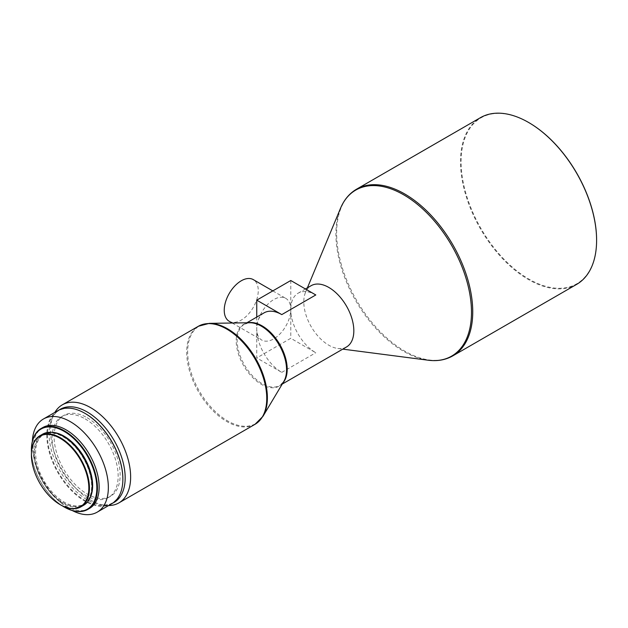 <?xml version="1.0" encoding="UTF-8"?>
<svg xmlns="http://www.w3.org/2000/svg" width="628" height="628" viewBox="0 0 628 628"><rect width="100%" height="100%" fill="white"/><g stroke="black" fill="none" stroke-linecap="round" stroke-linejoin="round"><path stroke-width="0.47" stroke-dasharray="3.14 2.35" d="M229.22 321.285A24.06 13.887 120 0 0 241.246 320.092A24.06 13.887 120 0 0 256.962 298.889A24.06 13.887 120 0 0 253.28 279.609M256.758 317.077L256.758 357.936L281.776 372.38A35.38 20.426 60 0 1 256.758 329.048A24.06 13.887 120 0 0 261.743 340.062A24.06 13.887 120 0 0 273.769 338.869A24.06 13.887 120 0 0 290.78 309.4A24.06 13.887 120 0 0 285.803 298.386A24.06 13.887 120 0 0 273.769 299.58A24.06 13.887 120 0 0 256.758 329.048A35.38 20.426 60 0 1 264.09 312.846M83.642 505.273A41.04 23.699 60 0 1 63.122 503.24A41.04 23.699 60 0 1 36.314 467.075A41.04 23.699 60 0 1 42.602 434.184M63.122 436.798A40.333 23.283 60 0 1 89.474 472.342A40.333 23.283 60 0 1 83.288 504.661A40.333 23.283 60 0 1 63.122 502.659A40.333 23.283 60 0 1 36.769 467.122A40.333 23.283 60 0 1 42.955 434.796A40.333 23.283 60 0 1 63.122 436.798M89.843 498.24A40.333 23.283 60 0 1 84.293 504.08A40.333 23.283 60 0 1 64.127 502.086A40.333 23.283 60 0 1 37.774 466.541A40.333 23.283 60 0 1 43.96 434.223A40.333 23.283 60 0 1 51.794 432.339M89.474 508.445A46.7 26.965 60 0 1 66.128 506.129A46.7 26.965 60 0 1 59.016 501.128A46.7 26.965 60 0 1 33.873 457.584A46.7 26.965 60 0 1 42.775 427.55M72.267 510.548A53.78 31.047 60 0 1 70.32 509.481A53.78 31.047 60 0 1 62.141 503.727A53.78 31.047 60 0 1 33.19 453.581A53.78 31.047 60 0 1 32.35 441.398M111.729 503.766A53.78 31.047 60 0 1 84.835 501.105A53.78 31.047 60 0 1 49.706 453.714A53.78 31.047 60 0 1 57.949 410.618M122.868 478.976A53.356 30.803 60 0 1 85.141 500.579A53.356 30.803 60 0 1 47.414 435.235A53.356 30.803 60 0 1 85.141 413.452M85.141 418.884A46.7 26.965 60 0 1 115.646 460.041A46.7 26.965 60 0 1 108.487 497.462A46.7 26.965 60 0 1 85.141 495.147A46.7 26.965 60 0 1 54.628 453.997A46.7 26.965 60 0 1 61.787 416.576A46.7 26.965 60 0 1 85.141 418.884M87.143 417.73A46.7 26.965 60 0 1 117.648 458.887A46.7 26.965 60 0 1 110.489 496.308A46.7 26.965 60 0 1 87.143 493.993A46.7 26.965 60 0 1 56.63 452.843A46.7 26.965 60 0 1 63.789 415.414A46.7 26.965 60 0 1 87.143 417.73M112.852 503.059A53.78 31.047 60 0 1 100.708 504.716A53.78 31.047 60 0 1 87.143 499.77A53.78 31.047 60 0 1 51.614 419.685A53.78 31.047 60 0 1 59.126 409.998M108.66 505.54A56.606 32.68 60 0 1 104.892 505.289A56.606 32.68 60 0 1 90.605 500.084A56.606 32.68 60 0 1 53.215 415.783A56.606 32.68 60 0 1 54.879 412.392M346.499 346.978A35.38 20.426 60 0 1 337.848 348.493A35.38 20.426 60 0 1 328.813 345.219A35.38 20.426 60 0 1 305.483 292.428A35.38 20.426 60 0 1 311.119 285.693M576.669 284.358A96.233 55.562 60 0 1 528.548 279.593A96.233 55.562 60 0 1 465.686 194.79A96.233 55.562 60 0 1 480.436 117.672M596.6 240.131A95.809 55.319 60 0 1 528.855 279.067A95.809 55.319 60 0 1 461.101 161.726A95.809 55.319 60 0 1 528.855 122.617M290.78 280.512L290.78 309.4A35.38 20.426 -120 0 0 315.798 352.732L290.78 338.288L256.758 357.936M315.798 294.956A35.38 20.426 -120 0 0 298.112 293.205A35.38 20.426 -120 0 0 290.78 309.4L290.78 338.288M64.425 507.11A46.7 26.965 60 0 1 31.4 450.088M62.219 505.768A46.276 26.721 60 0 1 31.455 452.49M60.421 504.802A41.04 23.699 60 0 1 31.4 454.711M255.031 424.3A56.606 32.68 60 0 1 226.724 421.498A56.606 32.68 60 0 1 189.742 371.611A56.606 32.68 60 0 1 198.417 326.246M262.991 416.301A56.379 32.546 60 0 1 227.517 420.846A56.379 32.546 60 0 1 188.769 363.243A56.379 32.546 60 0 1 209.328 323.357M282.914 382.939A35.38 20.426 60 0 1 279.868 385.443L283.793 381.471A35.615 20.559 60 0 1 261.381 384.344A35.615 20.559 60 0 1 236.905 347.959A35.615 20.559 60 0 1 249.889 322.753L244.488 324.166A35.38 20.426 60 0 1 248.178 322.784M282.231 384.077L279.868 385.443A35.38 20.426 60 0 1 262.174 383.692A35.38 20.426 60 0 1 239.064 352.512A35.38 20.426 60 0 1 244.488 324.166L246.851 322.8M428.194 360.221A95.864 55.343 60 0 1 403.702 351.366A95.864 55.343 60 0 1 340.502 208.323M452.812 355.864A96.233 55.562 60 0 1 404.699 351.099A96.233 55.562 60 0 1 341.828 266.296A96.233 55.562 60 0 1 356.578 189.185M281.776 372.38L315.798 352.732M232.219 323.02L261.743 340.062M83.288 504.661L84.293 504.08M108.487 497.462L110.489 496.308M100.708 504.716L104.892 505.289M337.848 348.493L342.77 349.129M298.112 293.205L305.436 288.974M305.483 292.428L307.39 287.852M51.614 419.685L53.215 415.783M61.787 416.576L63.789 415.414M59.016 501.128L62.141 503.727M33.873 457.584L33.19 453.581M42.955 434.796L43.96 434.223M272.811 290.89L285.803 298.386"/><path stroke-width="0.94" d="M272.811 290.89L253.28 279.609A24.06 13.887 120 0 0 241.246 280.802A24.06 13.887 120 0 0 225.531 302.005A24.06 13.887 120 0 0 229.22 321.285L232.219 323.02M60.421 504.802L60.123 504.622A40.616 23.448 60 0 1 31.4 454.884A40.616 23.448 60 0 1 60.123 438.297A40.616 23.448 60 0 1 88.838 488.042A40.616 23.448 60 0 1 60.123 504.622L60.421 504.802A41.04 23.699 60 0 0 80.941 506.835L83.642 505.273A41.04 23.699 60 0 0 89.937 472.382A41.04 23.699 60 0 0 63.122 436.217A41.04 23.699 60 0 0 42.602 434.184L39.902 435.746A41.04 23.699 60 0 1 60.421 437.779A41.04 23.699 60 0 1 87.229 473.944A41.04 23.699 60 0 1 80.941 506.835M51.794 432.339A40.333 23.283 60 0 1 64.127 436.217A40.333 23.283 60 0 1 89.843 498.24M31.455 452.49A46.276 26.721 60 0 1 31.4 450.26A46.276 26.721 60 0 1 64.127 431.365A46.276 26.721 60 0 1 96.845 488.042A46.276 26.721 60 0 1 64.127 506.937L64.425 507.11A46.7 26.965 60 0 0 87.771 509.426L89.474 508.445A46.7 26.965 60 0 0 96.633 471.016A46.7 26.965 60 0 0 66.128 429.866A46.7 26.965 60 0 0 42.775 427.55L41.071 428.531A46.7 26.965 60 0 1 64.425 430.847A46.7 26.965 60 0 1 94.93 471.997A46.7 26.965 60 0 1 87.771 509.426M32.35 441.398A53.78 31.047 60 0 1 43.434 419.002A53.78 31.047 60 0 1 70.32 421.663A53.78 31.047 60 0 1 105.457 469.053A53.78 31.047 60 0 1 97.214 512.142A53.78 31.047 60 0 1 72.267 510.548M122.868 478.976A53.356 30.803 60 0 0 122.868 478.803A53.356 30.803 60 0 0 85.141 413.452L84.835 413.279A53.78 31.047 60 0 1 122.868 479.148A53.78 31.047 60 0 1 111.729 503.766L97.214 512.142M59.126 409.998A53.78 31.047 60 0 1 87.143 411.952A53.78 31.047 60 0 1 122.578 460.387A53.78 31.047 60 0 1 112.852 503.059M54.879 412.392A56.606 32.68 60 0 1 62.305 404.84A56.606 32.68 60 0 1 90.605 407.643A56.606 32.68 60 0 1 127.586 457.522A56.606 32.68 60 0 1 118.912 502.887A56.606 32.68 60 0 1 108.66 505.54M305.436 288.974L311.119 285.693A35.38 20.426 60 0 1 328.813 287.443A35.38 20.426 60 0 1 351.923 318.624A35.38 20.426 60 0 1 346.499 346.978L282.231 384.077M528.855 122.617L528.556 122.436A96.233 55.562 60 0 1 528.556 122.436A96.233 55.562 60 0 1 596.6 240.304A96.233 55.562 60 0 1 576.669 284.358L452.812 355.864A96.233 55.562 60 0 0 467.562 278.754A96.233 55.562 60 0 0 404.699 193.95A96.233 55.562 60 0 0 356.578 189.185L480.436 117.672A96.233 55.562 60 0 1 528.548 122.436L528.855 122.617A95.809 55.319 60 0 1 596.6 239.959A95.809 55.319 60 0 1 596.6 240.131M246.851 322.8L264.09 312.846A35.38 20.426 60 0 1 281.776 314.604L315.798 294.956L290.78 280.512L256.758 300.16L256.758 317.077M43.434 419.002L57.949 410.618A53.78 31.047 60 0 1 84.835 413.279L85.141 413.452M31.4 450.088A46.7 26.965 60 0 1 31.4 449.915A46.7 26.965 60 0 1 41.071 428.531M64.425 507.11L64.119 506.937A46.276 26.721 60 0 1 64.119 506.937A46.276 26.721 60 0 1 62.219 505.768M31.4 454.711A41.04 23.699 60 0 1 31.4 454.531A41.04 23.699 60 0 1 39.902 435.746M256.758 300.16L281.776 314.604M62.305 404.84L198.417 326.246A56.606 32.68 60 0 1 226.724 329.056A56.606 32.68 60 0 1 263.705 378.935A56.606 32.68 60 0 1 255.031 424.3L262.991 416.301A56.379 32.546 60 0 0 227.517 328.782A56.379 32.546 60 0 0 209.328 323.357L249.889 322.753A35.615 20.559 60 0 1 261.381 326.183A35.615 20.559 60 0 1 283.793 381.471L262.991 416.301M248.178 322.784A35.38 20.426 60 0 1 262.174 325.916A35.38 20.426 60 0 1 284.272 354.004A35.38 20.426 60 0 1 282.914 382.939M307.39 287.852L340.502 208.323A95.864 55.343 60 0 1 403.702 194.821A95.864 55.343 60 0 1 470.333 297.177A95.864 55.343 60 0 1 428.194 360.221C437.41 361.406 445.613 359.954 452.812 355.864M118.912 502.887L255.031 424.3M342.77 349.129L428.194 360.221M340.502 208.323C344.081 199.751 349.435 193.369 356.578 189.185M198.417 326.246L209.328 323.357"/></g></svg>
